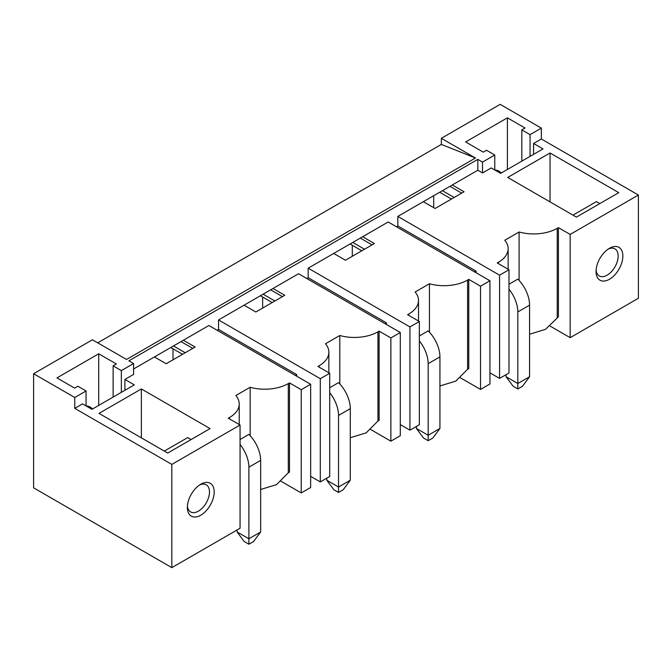 <?xml version="1.0" encoding="UTF-8"?>
<svg xmlns="http://www.w3.org/2000/svg" width="672" height="672" viewBox="0 0 672 672"><rect width="100%" height="100%" fill="white"/><g stroke="black" fill="none" stroke-linecap="round" stroke-linejoin="round"><path stroke-width="1.01" d="M74.777 408.366L74.777 397.505L33.6 373.733L33.6 487.838L171.83 567.647L171.83 464.402L74.777 408.366L82.538 403.889L91.955 409.315L134.299 384.871L124.891 379.436L133.594 374.405L133.594 363.544L128.89 360.822L477.817 159.373L482.521 162.086L494.76 155.022L486.52 150.268L483.286 152.141L465.646 141.952L507.402 117.835L525.05 128.024L521.816 129.898L530.048 134.652L541.346 128.125L500.17 104.353L441.353 138.314L441.353 144.43L97.717 342.829M33.6 373.733L92.425 339.772L126.538 359.47L475.465 158.012L441.353 144.43M352.296 245.288L352.296 256.292M262.651 297.049L262.651 308.053M173.006 359.806L173.006 348.802M433.7 195.712L433.7 207.665M74.777 397.505L86.066 390.978L86.066 405.922M133.594 363.544L121.363 370.608L113.123 365.854L116.365 363.98L98.717 353.791L56.952 377.908L74.6 388.097L77.834 386.224L86.066 390.978M475.465 158.012L441.353 138.314M281.081 481.295L301.241 492.929L310.649 487.494L310.649 384.258L208.891 325.508L133.594 368.978M370.726 429.542L390.877 441.176L400.294 435.742L400.294 332.506L298.528 273.748L218.534 319.939L218.534 329.448L217.123 330.263M460.37 377.782L480.522 389.424L489.938 383.989L489.938 280.745L388.172 221.995L308.179 268.178L308.179 277.687L306.768 278.502M529.578 334.211L545.462 329.347L558.407 316.84L558.407 227.632L570.167 234.427L638.4 195.031L541.346 138.995L533.576 143.48L542.993 148.915L500.64 173.368L491.232 167.933L482.521 172.956L477.817 170.243L397.824 216.426L397.824 225.935L396.413 226.75M477.817 170.243L477.817 159.373M397.824 216.426L499.582 275.176L508.99 269.741L497.23 262.954L498.406 262.273A33.272 19.211 0 0 0 508.15 248.69A33.272 19.211 0 0 0 504.773 240.257L519.095 231.991A33.272 19.211 0 0 0 557.231 228.312L558.407 227.632M452.29 184.976L464.058 191.772L435.112 208.48L423.352 201.684M550.049 152.989L618.752 192.654L576.4 217.106L507.696 177.442L550.049 152.989L550.049 201.894M308.179 268.178L409.937 326.928L419.353 321.502L407.585 314.706L408.761 314.026A33.272 19.211 0 0 0 418.505 300.443A33.272 19.211 0 0 0 415.128 292.009L429.45 283.744A33.272 19.211 0 0 0 467.586 280.064L467.586 369.272L455.818 381.1L439.933 385.963M467.586 369.272L468.762 368.592L468.762 279.384L467.586 280.064M468.762 279.384L480.522 286.18L489.938 280.745M362.645 236.737L374.413 243.524L345.467 260.232L333.707 253.445M218.534 319.939L320.292 378.689L329.708 373.254L317.94 366.458L319.116 365.786A33.272 19.211 0 0 0 328.86 352.195A33.272 19.211 0 0 0 325.492 343.77L339.805 335.496A33.272 19.211 0 0 0 377.941 331.825L377.941 421.025L366.181 432.852L350.297 437.716M377.941 421.025L379.117 420.344L379.117 331.145L377.941 331.825M379.117 331.145L390.877 337.932L400.294 332.506M273 288.49L284.768 295.285L255.83 311.993L244.062 305.197M310.649 384.258L301.241 389.693L289.472 382.897L288.296 383.578L288.296 472.786L276.536 484.613L260.652 489.476M183.355 340.242L195.124 347.038L166.186 363.745L154.417 356.95M171.83 464.402L240.064 425.006L228.295 418.219L229.471 417.539A33.272 19.211 0 0 0 239.224 403.956A33.272 19.211 0 0 0 235.847 395.522L250.16 387.257A33.272 19.211 0 0 0 288.296 383.578M141.364 388.945L210.067 428.61L167.714 453.062L99.011 413.398L141.364 388.945L141.364 437.842M638.4 195.031L638.4 298.267L570.167 337.663L570.167 234.427M622.868 256.024A18.967 10.954 120 0 0 609.462 248.279A18.967 10.954 120 0 0 596.047 271.513A18.967 10.954 120 0 0 609.462 279.25A18.967 10.954 120 0 0 622.868 256.024M508.99 269.741L508.99 372.985L499.582 378.42L499.582 275.176M480.522 389.424L480.522 286.18M419.353 321.502L419.353 424.738L409.937 430.172L409.937 326.928M390.877 441.176L390.877 337.932M329.708 373.254L329.708 476.49L320.292 481.925L320.292 378.689M301.241 492.929L301.241 389.693M171.83 567.647L240.064 528.251L240.064 425.006M187.362 507.461A18.967 10.954 120 0 0 200.768 515.206A18.967 10.954 120 0 0 214.183 491.98A18.967 10.954 120 0 0 200.768 484.235A18.967 10.954 120 0 0 187.362 507.461M550.015 326.029L570.167 337.663M489.938 372.851L499.582 378.42M400.294 424.603L409.937 430.172M310.649 476.356L320.292 481.925M218.534 329.448L296.764 374.615L295.352 375.43M296.764 374.615L296.764 376.244M308.179 277.687L386.408 322.854L384.997 323.669M386.408 322.854L386.408 324.484M397.824 225.935L476.053 271.102L474.642 271.916M476.053 271.102L476.053 272.731M181.003 341.603L192.772 348.398M173.477 345.946L185.245 352.741M170.772 347.508L182.532 354.304M289.472 382.897L289.472 472.105L288.296 472.786M250.16 387.257L250.16 435.716M240.064 439.488L248.884 434.389A24.956 14.406 60 0 1 260.652 460.396L260.652 531.989L248.884 538.776L248.884 467.191L260.652 460.396M270.648 289.85L282.416 296.638M263.122 294.193L274.882 300.989M260.417 295.756L272.177 302.551M339.805 335.496L339.805 383.964M329.708 387.736L338.528 382.637A24.956 14.406 60 0 1 350.297 408.643L350.297 480.228L338.528 487.024L338.528 415.43L350.297 408.643M360.293 238.09L372.061 244.885M352.766 242.441L364.526 249.228M350.062 244.003L361.822 250.79M429.45 283.744L429.45 332.203M419.353 335.975L428.173 330.884A24.956 14.406 60 0 1 439.933 356.882L439.933 428.476L428.173 435.263L428.173 363.678L439.933 356.882M449.938 186.337L461.698 193.133M442.411 190.68L454.171 197.476M439.698 192.242L451.466 199.038M519.095 231.991L519.095 280.451M508.99 284.222L517.818 279.124A24.956 14.406 60 0 1 529.578 305.13L529.578 376.723L517.818 383.51L517.818 311.926L529.578 305.13M572.989 215.132L596.4 201.617L599.81 203.591M482.521 172.956L482.521 162.086M530.048 134.652L530.048 156.383M533.576 143.48L533.576 154.35M541.346 138.995L541.346 128.125M494.76 155.022L494.76 169.966M507.402 117.835L507.402 169.462M494.844 170.016A24.956 14.406 -60 0 1 499.002 171.175A24.956 14.406 -60 0 1 501.22 173.032M521.816 129.898L521.816 161.137M596.106 270.052A15.641 9.03 120 0 0 599.29 275.948A15.641 9.03 120 0 0 611.335 271.765A15.641 9.03 120 0 0 618.164 256.024A15.641 9.03 120 0 0 614.93 248.867A15.641 9.03 120 0 0 608.227 249.06M191.125 439.547L187.715 437.573L164.304 451.088M124.891 379.436L124.891 390.298M121.363 370.608L121.363 392.339M113.123 365.854L113.123 397.093M98.717 353.791L98.717 405.418M86.15 405.972A24.956 14.406 -60 0 1 90.308 407.131A24.956 14.406 -60 0 1 92.534 408.988M199.534 485.016A15.641 9.03 -60 0 1 206.237 484.823A15.641 9.03 -60 0 1 209.479 491.98A15.641 9.03 -60 0 1 202.65 507.721A15.641 9.03 -60 0 1 190.596 511.904A15.641 9.03 -60 0 1 187.412 506.008M508.99 289.178A24.956 14.406 60 0 1 517.818 311.926M529.578 376.723L522.522 386.232L517.818 388.945L517.818 383.51L506.05 376.723L506.05 374.682M506.05 376.723L513.114 386.232L517.818 388.945M419.353 340.939A24.956 14.406 60 0 1 428.173 363.678M439.933 428.476L432.877 437.984L428.173 440.698L428.173 435.263L416.405 428.476L416.405 426.434M416.405 428.476L423.469 437.984L428.173 440.698M329.708 392.692A24.956 14.406 60 0 1 338.528 415.43M350.297 480.228L343.232 489.737L338.528 492.458L338.528 487.024L326.768 480.228L326.768 478.195M326.768 480.228L333.824 489.737L338.528 492.458M240.064 444.444A24.956 14.406 60 0 1 248.884 467.191M260.652 531.989L253.588 541.498L248.884 544.211L248.884 538.776L237.124 531.989L237.124 529.948M237.124 531.989L244.18 541.498L248.884 544.211M229.471 418.9L229.471 417.539M319.116 367.139L319.116 365.786M408.761 315.386L408.761 314.026M557.231 317.52L557.231 228.312M498.406 262.273L498.406 263.634M239.224 403.956L239.224 424.519M328.86 352.195L328.86 372.767M418.505 300.443L418.505 321.014M508.15 248.69L508.15 269.254"/></g></svg>
